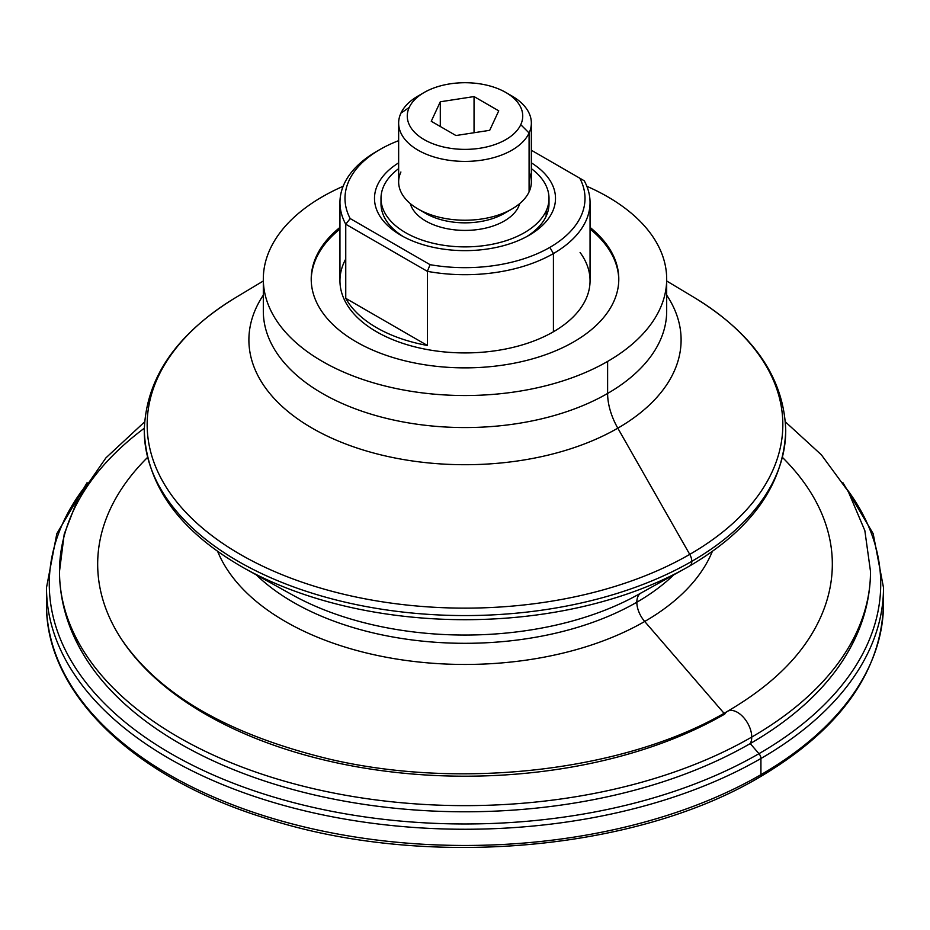 <?xml version="1.0" encoding="UTF-8"?>
<svg xmlns="http://www.w3.org/2000/svg" width="930" height="930" viewBox="0 0 930 930"><rect width="100%" height="100%" fill="white"/><g stroke="black" fill="none" stroke-linecap="round" stroke-linejoin="round"><path stroke-width="1.4" d="M636.829 602.221A243.009 140.302 0 0 0 673.715 574.868A243.009 140.302 180 0 1 636.829 602.221A20.169 11.648 60 0 1 640.538 593.294A20.169 11.648 -120 0 0 636.829 602.221A243.009 140.302 180 0 1 256.285 574.868A243.009 140.302 0 0 0 636.829 602.221A20.169 11.648 -120 0 0 644.699 621.484A254.123 146.719 180 0 1 395.541 658.87A254.123 146.719 180 0 1 217.667 551.432A254.123 146.719 0 0 0 395.541 658.87A254.123 146.719 0 0 0 644.699 621.484A20.169 11.648 60 0 1 636.829 602.221M691.792 561.336A320.734 185.175 0 0 0 785.734 430.392A320.734 185.175 180 0 1 691.792 561.336A10.079 5.824 -120 0 0 689.746 554.385A10.079 5.824 60 0 1 691.792 561.336A320.734 185.175 180 0 1 342.263 601.477A320.734 185.175 180 0 1 144.266 430.392A320.734 185.175 0 0 0 342.263 601.477A320.734 185.175 0 0 0 691.792 561.336A10.079 5.824 60 0 1 689.7 565.952A10.079 5.824 -120 0 0 691.792 561.336M641.107 592.933A249.054 143.79 180 0 1 637.608 594.909A249.054 143.79 180 0 1 292.392 594.909L244.811 568.497A317.711 183.431 0 0 0 685.189 568.497A317.711 183.431 180 0 1 244.811 568.497C179.804 531.704 146.301 485.669 144.266 430.392C145.987 377.952 176.572 333.603 236.034 297.356A317.851 183.512 0 0 0 242.393 555.617A317.851 183.512 0 0 0 689.746 554.385A317.851 183.512 0 0 0 693.966 297.356A317.851 183.512 180 0 1 689.746 554.385A317.851 183.512 180 0 1 242.393 555.617A317.851 183.512 180 0 1 236.034 297.356A317.851 183.512 180 0 1 240.254 294.868M144.29 428.242A405.515 234.128 180 0 0 59.485 571.52C59.683 603.058 69.145 633.074 87.897 661.567A403.376 232.884 0 0 0 750.231 743.582L758.961 753.684A415.722 240.01 0 0 0 846.928 489.18A415.722 240.01 180 0 1 758.961 753.684A5.045 2.906 60 0 1 760.926 758.496A418.5 241.614 180 0 1 304.842 810.867A418.5 241.614 180 0 1 46.5 587.644A418.5 241.614 0 0 0 304.842 810.867A418.5 241.614 0 0 0 760.926 758.496A418.5 241.614 0 0 0 883.5 587.644A418.5 241.614 180 0 1 760.926 758.496A5.045 2.906 -120 0 0 758.961 753.684A415.722 240.01 180 0 1 231.756 782.642A415.722 240.01 180 0 1 83.072 489.18A415.722 240.01 0 0 0 231.756 782.642A415.722 240.01 0 0 0 758.961 753.684L750.231 743.582A20.169 11.648 -120 0 0 751.742 737.072A405.515 234.128 0 0 0 870.515 571.52A405.515 234.128 180 0 1 751.742 737.072A20.169 11.648 -120 0 0 742.942 716.774A20.169 11.648 -120 0 0 727.4 711.369A20.169 11.648 60 0 1 742.942 716.774A20.169 11.648 60 0 1 751.742 737.072A405.515 234.128 180 0 1 309.818 787.815A405.515 234.128 180 0 1 59.485 571.52A405.515 234.128 0 0 0 309.818 787.815A405.515 234.128 0 0 0 751.742 737.072A20.169 11.648 60 0 1 750.231 743.582A403.376 232.884 180 0 1 339.508 800.23A403.376 232.884 180 0 1 66.321 614.323M808.368 639.468A367.327 212.075 0 0 0 782.49 457.467A367.327 212.075 180 0 1 808.403 639.41C790.919 666.054 763.914 690.037 727.4 711.369C628.017 770.365 462.861 790.535 328.918 758.996C228.408 734.549 159.297 694.687 121.597 639.41A367.327 212.075 180 0 1 147.51 457.467A367.327 212.075 0 0 0 240.893 732.154A367.327 212.075 0 0 0 724.737 714.089A20.169 11.648 60 0 1 727.4 711.369M339.95 202.507L339.95 280.732A125.05 72.191 0 0 0 417.151 347.425A125.05 72.191 0 0 0 553.42 331.777L553.42 253.553A125.05 72.191 180 0 1 427.382 271.351L427.382 345.46A125.05 72.191 180 0 1 345.751 298.332L345.751 224.223A125.05 72.191 180 0 1 339.95 202.507A125.05 72.191 180 0 1 376.58 151.462L380.149 149.393A120.005 69.285 0 0 0 350.192 218.562A120.005 69.285 180 0 1 380.149 149.393L376.58 151.462A125.05 72.191 0 0 0 345.751 224.223L350.192 218.562L430.055 264.666A120.005 69.285 0 0 0 549.851 247.38A120.005 69.285 0 0 0 579.808 178.211L584.249 180.78L579.808 178.211A120.005 69.285 180 0 1 549.851 247.38L553.42 253.553L553.42 331.777A125.05 72.191 0 0 0 590.05 280.732L590.05 202.507A125.05 72.191 180 0 1 553.42 253.553L549.851 247.38A120.005 69.285 180 0 1 430.055 264.666L427.382 271.351A125.05 72.191 0 0 0 553.42 253.553A125.05 72.191 0 0 0 584.249 180.78A125.05 72.191 180 0 1 590.05 202.507M607.615 361.421L607.615 393.448A201.682 116.448 0 0 0 666.682 311.12A201.682 116.448 180 0 1 607.615 393.448A201.682 116.448 180 0 1 387.822 418.698A201.682 116.448 180 0 1 263.318 311.12A201.682 116.448 0 0 0 387.822 418.698A201.682 116.448 0 0 0 607.615 393.448A50.418 29.109 -120 0 0 617.811 428.172A50.418 29.109 60 0 1 607.615 393.448L607.615 361.421A201.682 116.448 180 0 1 387.822 386.659A201.682 116.448 180 0 1 263.318 279.081A201.682 116.448 180 0 1 322.385 196.742A201.682 116.448 180 0 1 343.147 186.291A201.682 116.448 0 0 0 322.385 196.742A201.682 116.448 0 0 0 322.385 361.421A201.682 116.448 0 0 0 607.615 361.421A201.682 116.448 0 0 0 586.853 186.291A201.682 116.448 180 0 1 666.682 279.081A201.682 116.448 180 0 1 607.615 361.421M263.318 295.124A216.109 124.771 0 0 0 347.216 444.552A216.109 124.771 0 0 0 617.811 428.172A216.109 124.771 180 0 1 347.216 444.552A216.109 124.771 180 0 1 263.318 295.124M689.746 554.385L617.811 428.172L689.746 554.385M292.392 594.909A249.054 143.79 0 0 0 637.608 594.909L685.189 568.497A317.711 183.431 0 0 0 689.653 565.975A10.079 5.824 -120 0 0 689.7 565.952A10.079 5.824 60 0 1 689.653 565.975M724.04 713.287L644.699 621.484A254.123 146.719 0 0 0 712.334 551.432A254.123 146.719 180 0 1 644.699 621.484L724.04 713.287M760.926 758.496L760.926 774.69A418.5 241.614 0 0 0 883.5 603.849A418.5 241.614 180 0 1 760.926 774.69A418.5 241.614 180 0 1 304.842 827.072A418.5 241.614 180 0 1 46.5 603.849A418.5 241.614 180 0 1 46.733 595.746A418.5 241.614 0 0 0 46.5 603.849A418.5 241.614 0 0 0 304.842 827.072A418.5 241.614 0 0 0 760.926 774.69A5.045 2.906 60 0 1 759.88 777.003A5.045 2.906 -120 0 0 760.926 774.69L760.926 758.496M573.74 341.868A153.787 88.792 0 0 0 618.787 279.081A153.787 88.792 0 0 0 590.05 227.397A153.787 88.792 180 0 1 573.74 341.868A153.787 88.792 180 0 1 365.537 346.797A153.787 88.792 180 0 1 339.95 227.397A153.787 88.792 0 0 0 311.213 279.081A153.787 88.792 0 0 0 406.154 361.107A153.787 88.792 0 0 0 573.74 341.868M590.05 229.047A153.787 88.792 180 0 1 618.775 279.907A153.787 88.792 0 0 0 590.05 229.047M398.645 162.855A90.512 52.254 0 0 0 401.004 235.337A90.512 52.254 0 0 0 528.996 235.337L528.996 235.337A90.512 52.254 0 0 0 531.356 162.855A90.512 52.254 180 0 1 528.996 235.337A90.512 52.254 180 0 1 402.213 236.022A90.512 52.254 180 0 1 398.645 162.855M380.998 198.392A84.002 48.5 180 0 1 383.858 185.837A84.002 48.5 0 0 0 443.261 245.229A84.002 48.5 0 0 0 546.143 210.936L546.143 216.248L546.143 210.936A84.002 48.5 0 0 0 531.356 168.644A84.002 48.5 180 0 1 549.002 198.392A84.002 48.5 180 0 1 546.143 210.936A84.002 48.5 180 0 1 454.038 246.473A84.002 48.5 180 0 1 380.998 198.392L380.998 203.705A84.002 48.5 0 0 0 403.388 236.662A84.002 48.5 180 0 1 381.126 201.043M508.664 94.244A66.356 38.304 180 0 1 531.356 123.086A66.356 38.304 180 0 1 529.089 133.002L520.765 124.678A57.73 33.329 180 0 1 450.062 148.242A57.73 33.329 180 0 1 409.235 107.427L400.911 113.169A66.356 38.304 180 0 1 421.337 94.244M424.173 92.477A57.73 33.329 180 0 1 505.827 92.477A57.73 33.329 180 0 1 520.765 124.678L529.089 133.002A66.356 38.304 180 0 1 456.339 161.076A66.356 38.304 180 0 1 398.645 123.086A66.356 38.304 180 0 1 400.911 113.169L409.235 107.427A57.73 33.329 180 0 1 424.173 92.477L418.082 95.999A66.356 38.304 0 0 0 400.911 113.169A66.356 38.304 0 0 0 447.83 160.1A66.356 38.304 0 0 0 529.089 133.002L529.089 191.836A66.356 38.304 0 0 0 531.356 181.92L531.356 123.086M518.58 204.53L518.58 206.681A55.463 32.027 0 0 0 519.731 203.577A55.463 32.027 180 0 1 518.58 206.681L518.58 204.53M507.722 211.238A55.463 32.027 180 0 1 422.278 211.238A55.463 32.027 0 0 0 425.777 213.458A55.463 32.027 0 0 0 504.223 213.458L511.919 209.006A66.356 38.304 180 0 1 418.082 209.006A66.356 38.304 180 0 1 400.911 172.004M529.089 172.004A66.356 38.304 180 0 1 529.089 191.836A66.356 38.304 180 0 1 511.919 209.006M383.858 185.837A84.002 48.5 180 0 1 398.645 168.644A84.002 48.5 0 0 0 383.858 185.837M548.874 201.043A84.002 48.5 180 0 1 546.143 216.248A84.002 48.5 180 0 1 526.613 236.662A84.002 48.5 0 0 0 546.143 216.248A84.002 48.5 0 0 0 549.002 203.705L549.002 198.392M863.679 614.323A403.376 232.884 180 0 1 750.231 743.582A403.376 232.884 0 0 0 842.103 661.567C860.855 633.074 870.317 603.058 870.515 571.52L864.842 530.6L848.172 491.307L821.364 454.817L785.42 421.918M380.149 149.393A120.005 69.285 180 0 1 398.645 140.663A120.005 69.285 0 0 0 380.149 149.393L376.58 151.462M398.645 123.086L398.645 181.92A66.356 38.304 0 0 0 456.339 219.899A66.356 38.304 0 0 0 529.089 191.836L529.089 133.002A66.356 38.304 0 0 0 511.919 95.999L505.827 92.477M410.27 203.577A55.463 32.027 0 0 0 462.257 230.373A55.463 32.027 0 0 0 518.58 206.681A55.463 32.027 180 0 1 462.257 230.373A55.463 32.027 180 0 1 410.27 203.577M520.765 124.678A57.73 33.329 0 0 0 479.938 83.851A57.73 33.329 0 0 0 409.235 107.427A57.73 33.329 0 0 0 450.062 148.242A57.73 33.329 0 0 0 520.765 124.678M498.747 110.833L489.703 130.316L455.956 135.536L431.253 121.272L440.297 101.789L474.044 96.569L498.747 110.833L474.044 96.569L440.297 101.789L440.297 126.492L440.297 101.789L431.253 121.272L455.956 135.536L489.703 130.316L498.747 110.833M474.044 132.734L474.044 96.569L474.044 132.734M311.225 279.907A153.787 88.792 180 0 1 339.95 229.047A153.787 88.792 0 0 0 311.225 279.907M842.894 482.682L873.189 533.704L883.5 587.644L883.5 603.849C881.524 671.669 840.313 729.387 759.88 777.003A5.045 2.906 60 0 1 758.287 777.143M666.682 295.124A216.109 124.771 180 0 1 617.811 428.172A216.109 124.771 0 0 0 666.682 295.124M579.808 178.211L531.356 150.242L579.808 178.211M580.076 252.472A125.05 72.191 180 0 1 553.42 331.777A125.05 72.191 180 0 1 400.121 342.449A125.05 72.191 180 0 1 345.751 259.005M427.382 271.351L345.751 224.223L345.751 298.332L427.382 345.46L427.382 271.351L430.055 264.666L350.192 218.562L345.751 224.223L427.382 271.351M345.751 298.332A125.05 72.191 0 0 0 427.382 345.46L345.751 298.332M685.189 568.497L689.7 565.952C751.859 529.403 783.874 484.228 785.734 430.392C784.013 377.952 753.428 333.603 693.966 297.356L666.682 280.988M59.485 571.52L64.217 534.111L78.178 497.957L105.927 457.862L144.58 421.918M666.682 311.12L666.682 279.081M263.318 280.988L236.034 297.356M87.095 482.682L56.811 533.704L46.5 587.644L46.5 603.849C45.256 692.304 132.502 776.841 263.946 817.726C421.058 869.527 633.621 852.159 759.88 777.003M425.777 213.458L418.082 209.006M263.318 279.081L263.318 311.12"/></g></svg>
